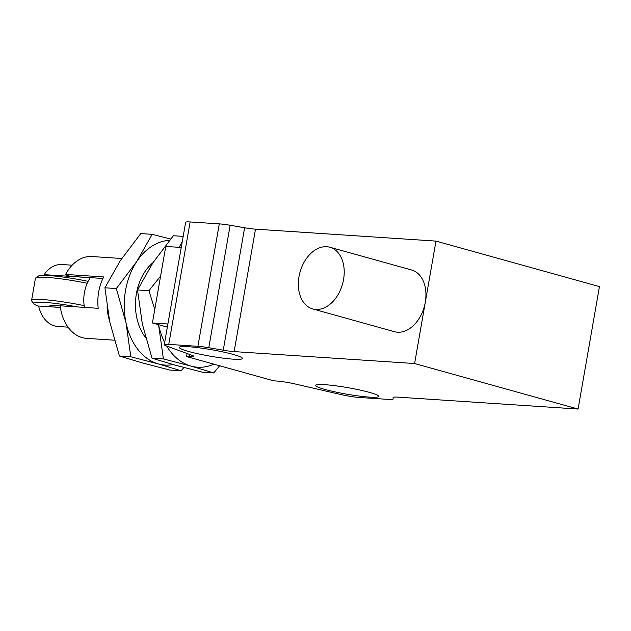 <?xml version="1.0" encoding="UTF-8"?>
<svg xmlns="http://www.w3.org/2000/svg" width="631" height="631" viewBox="0 0 631 631"><rect width="100%" height="100%" fill="white"/><g stroke="black" fill="none" stroke-linecap="round" stroke-linejoin="round"><path stroke-width="0.95" d="M324.87 389.414A32.023 3.297 -170.1 0 0 358.976 396.039A32.023 3.297 -170.1 0 0 378.687 396.394A32.023 3.297 -170.1 0 0 369.419 392.364A32.023 3.297 -170.1 0 0 335.313 385.746A32.023 3.297 -170.1 0 0 315.603 385.383A32.023 3.297 -170.1 0 0 324.87 389.414M188.645 351.483A32.023 3.297 -170.1 0 0 222.751 358.1A32.023 3.297 -170.1 0 0 242.462 358.463A32.023 3.297 -170.1 0 0 233.194 354.433A32.023 3.297 -170.1 0 0 199.088 347.807A32.023 3.297 -170.1 0 0 179.378 347.452A32.023 3.297 -170.1 0 0 188.645 351.483M393.105 397.498A15.617 1.609 9.9 0 1 393.105 397.467L393.129 399.037A15.617 1.609 9.9 0 1 393.121 399.068A15.617 1.609 9.9 0 1 388.633 399.415L359.473 397.491A15.617 1.609 9.9 0 1 341.166 394.604L294.732 383.885A15.617 1.609 -170.1 0 0 276.433 381.006L273.728 380.824L186.547 356.547L189.245 356.728A15.617 1.609 -170.1 0 0 193.733 356.381A15.617 1.609 -170.1 0 0 191.816 355.229L166.182 345.883A15.617 1.609 9.9 0 1 164.265 344.731A15.617 1.609 9.9 0 1 168.753 344.384L197.913 346.309A15.617 1.609 9.9 0 1 208.79 347.713L223.248 350.205L244.615 227.759L230.157 225.267L208.79 347.713M393.105 397.467A15.617 1.609 9.9 0 1 397.593 397.12L578.083 409.054L414.606 363.535L234.125 351.601A15.617 1.609 9.9 0 1 223.248 350.205M197.913 346.309L219.288 223.871L190.12 221.946A15.617 1.609 -170.1 0 0 185.632 222.293L164.265 344.731M186.547 356.547L187.076 353.502M167.333 327.126L152.41 322.969L165.764 246.445L181.239 247.47M414.606 363.535L435.974 241.097L599.45 286.616L578.083 409.054M435.974 241.097L255.492 229.156L234.125 351.601M219.288 223.871A15.617 1.609 9.9 0 1 230.157 225.267M244.615 227.759A15.617 1.609 -170.1 0 0 255.492 229.156M167.878 323.995L152.41 322.969M298.431 281.481A32.023 22.077 105.6 0 1 329.871 247.242A32.023 22.077 105.6 0 1 344.132 274.69A32.023 22.077 105.6 0 1 312.692 308.93A32.023 22.077 105.6 0 1 298.431 281.481M312.692 308.93L394.43 331.693A32.023 22.077 -74.4 0 0 425.87 297.446A32.023 22.077 -74.4 0 0 411.609 269.997L329.871 247.242M121.751 258.505L91.952 256.533A40.999 29.397 93.8 0 0 65.648 274.422L103.681 276.938A40.999 29.397 -86.2 0 0 98.673 291.995A40.999 29.397 -86.2 0 0 98.199 308.314L60.174 305.798A40.999 29.397 93.8 0 0 86.542 338.35L114.369 340.196M109.494 320.682A46.86 33.593 -86.2 0 1 107.041 306.847M65.648 274.422L65.924 275.077L70.396 276.323L102.916 278.468M72.139 265.201L61.956 264.523A31.045 22.259 93.8 0 0 44.091 274.643L90.272 277.703A31.045 22.259 93.8 0 0 84.428 292.524A31.045 22.259 93.8 0 0 84.451 307.4M60.395 307.463L38.617 306.019A31.045 22.259 93.8 0 0 57.863 326.479L68.038 327.15M44.643 275.376L44.091 274.643M145.674 337.743A46.86 33.593 -86.2 0 1 136.414 293.62A46.86 33.593 -86.2 0 1 153.017 262.646M170.638 239.023L152.181 234.338L136.698 261.605L116.325 288.548L126.019 322.82A62.477 44.793 -86.2 0 1 125.514 290.583A62.477 44.793 -86.2 0 1 136.698 261.605A62.477 44.793 -86.2 0 1 169.558 240.348M173.123 364.576A62.477 44.793 -86.2 0 1 158.428 363.945A62.477 44.793 -86.2 0 1 126.019 322.82L130.806 356.775L158.428 363.945L181.144 370.791L183.873 367.502M181.144 370.791L169.739 370.034L142.125 362.864L119.409 356.018L109.715 321.747L104.92 287.791L120.403 260.524L140.776 233.58L152.181 234.338M104.92 287.791L116.325 288.548M119.409 356.018L130.806 356.775M164.667 342.396A62.477 44.793 -86.2 0 1 158.61 324.981A62.477 44.793 -86.2 0 1 158.547 324.681M160.597 276.07L148.924 290.702L154.776 309.403M213.846 364.15A62.477 44.793 -86.2 0 1 191.019 366.098A62.477 44.793 -86.2 0 1 166.702 346.072M158.61 324.981L163.405 358.929L191.019 366.098L213.743 372.945L202.338 372.195L174.724 365.026L152 358.179L142.314 323.9L137.519 289.952L152.994 262.677L173.375 235.734L183.171 236.388M182.28 241.476L179.188 247.336M213.743 372.945L219.635 365.767M137.519 289.952L148.924 290.702M152 358.179L163.405 358.929M87.196 283.272A40.613 4.188 -170.1 0 0 35.715 277.932A40.613 4.188 -170.1 0 0 35.423 278.318L31.55 300.514A40.613 4.188 9.9 0 1 84.175 305.641M38.657 306.209A38.27 3.944 9.9 0 1 33.593 303.653L31.692 300.979A40.613 4.188 9.9 0 1 31.55 300.514M33.593 303.653A38.27 3.944 9.9 0 1 77.503 306.942M88.111 281.347A38.27 3.944 -170.1 0 0 38.404 276.062L35.715 277.932M49.486 306.745L49.612 306.035A21.864 2.256 9.9 0 1 60.19 305.932M52.752 306.958A21.864 2.256 9.9 0 1 59.196 307.384M190.12 221.946L168.753 344.384M189.245 356.728L189.647 354.441"/></g></svg>
